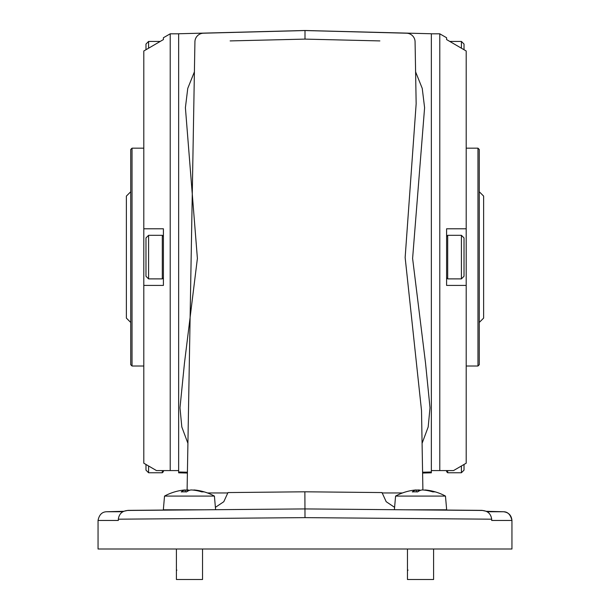 <?xml version="1.0" encoding="UTF-8"?>
<svg xmlns="http://www.w3.org/2000/svg" width="610" height="610" viewBox="0 0 610 610"><rect width="100%" height="100%" fill="white"/><g stroke="black" fill="none" stroke-linecap="round" stroke-linejoin="round"><path stroke-width="0.91" d="M407.457 570.136L408.098 570.136M176.404 570.144L176.892 570.144M416.394 491.866L416.241 489.983L415.784 489.983A52.262 48.091 77.1 0 0 412.703 490.341A52.285 52.285 0 0 0 395.585 496.082L445.468 496.082A52.285 52.285 0 0 0 428.357 490.341A52.262 48.091 -77.1 0 0 425.269 489.983L424.812 489.983L425.262 490.226M415.784 489.983L416.241 489.983A52.262 19.939 84.6 0 0 412.284 491.919A51.278 47.184 -102.9 0 1 414.922 491.835A51.278 47.184 -102.9 0 1 417.568 491.919A52.262 19.939 95.4 0 1 421.838 489.983L422.951 489.983A52.262 48.091 -102.9 0 1 432.94 491.919A51.278 19.566 95.4 0 1 435.128 491.919A52.262 48.091 -77.1 0 0 428.357 490.341M404.849 509.792C391.368 509.67 391.368 509.67 404.849 509.792L446.665 509.792L445.468 496.082M425.208 509.968L407.709 509.792M407.457 549L407.457 579.5L433.596 579.5L433.596 549M185.341 491.866L185.188 489.983L184.731 489.983A52.262 48.091 77.1 0 0 181.643 490.341A52.285 52.285 0 0 0 164.532 496.082L214.415 496.082A52.285 52.285 0 0 0 197.297 490.341A52.262 48.091 -77.1 0 0 194.216 489.983L193.759 489.983L194.209 490.226M184.731 489.983L185.188 489.983A52.262 19.939 84.6 0 0 181.231 491.919A51.278 47.184 -102.9 0 1 183.869 491.835A51.278 47.184 -102.9 0 1 186.515 491.919A52.262 19.939 95.4 0 1 190.785 489.983L191.898 489.983A52.262 48.091 -102.9 0 1 201.887 491.919A51.278 19.566 95.4 0 1 204.075 491.919A52.262 48.091 -77.1 0 0 197.297 490.341M164.532 496.082L163.335 509.792L205.151 509.792C218.632 509.67 218.632 509.67 205.151 509.792M193.21 509.899L176.656 509.792M176.404 549L176.404 579.5L202.543 579.5L202.543 549M163.404 37.744L163.404 39.581L163.404 37.744L170.213 33.809L178.654 33.809M143.8 148.177L132.034 148.177L132.034 366.015L143.8 366.015M132.034 366.015L130.731 364.711L130.731 149.488L132.034 148.177M163.404 470.577L163.404 471.667L163.404 470.577L170.213 470.577L156.473 470.577L143.8 463.196L145.981 464.469L145.981 470.142L148.588 472.758L148.588 465.994M148.588 41.434L145.981 44.05L145.981 49.73L143.8 50.996L163.404 39.581L160.209 41.434L148.588 41.434L148.588 48.205M130.731 322.454L126.369 318.092L126.369 196.1L130.731 191.746M145.981 276.269L145.981 237.93L148.588 235.315L148.588 278.884L145.981 276.269M466.2 50.996L464.019 49.73L464.019 44.05L461.412 41.434L449.791 41.434L446.596 39.581L446.596 37.744L446.596 39.581L466.2 50.996L466.2 228.78L446.596 228.78L446.596 285.419L466.2 285.419L466.2 463.196L453.527 470.577L431.346 470.577L439.787 470.577L439.787 33.809L431.346 33.809M446.596 37.744L439.787 33.809M439.787 470.577L446.596 470.577L446.596 471.667L447.687 472.758L461.412 472.758L461.412 465.994M466.2 148.177L477.966 148.177L479.269 149.488L479.269 364.711L477.966 366.015L477.966 148.177M466.2 366.015L477.966 366.015M461.412 278.884L464.019 276.269L464.019 237.93L461.412 235.315L461.412 278.884L447.687 278.884L446.596 277.794M461.412 41.434L461.412 48.205M466.2 463.196L464.019 464.469L464.019 470.142L461.412 472.758M479.269 191.746L483.631 196.1L483.631 318.092L479.269 322.454M379.862 40.916L305 39.109L230.138 40.916M422.898 489.975L421.51 410.53L405.147 257.534L416.157 103.761L415.075 41.762A8.715 8.715 0 0 0 406.588 33.207L305 30.546L406.588 33.207M187.102 489.975L194.925 41.762A8.715 8.715 0 0 1 203.412 33.207L305 30.546L305 39.109M305 30.546L203.412 33.207M437.164 509.792L440.71 510.105M486.101 511.294L503.463 511.744C507.741 511.729 510.57 514.634 511.95 520.46L491.683 520.46L491.683 519.194L305 517.631L118.317 519.194L118.317 520.46L98.05 520.46C99.148 514.832 101.977 511.935 106.536 511.744L122.961 511.744M487.039 511.744L503.463 511.744C508.61 512.385 511.439 515.29 511.95 520.46L511.95 549L98.05 549L98.05 520.46M395.585 496.082L394.395 509.701L305 508.923L482.053 510.463C487.68 510.806 490.89 513.712 491.683 519.194M118.317 519.194C119.102 513.719 122.313 510.814 127.948 510.463L305 508.923L215.604 509.701L214.415 496.082M178.654 472.819L178.654 471.995L178.654 472.819L187.4 473.047L178.654 472.819M187.415 472.224L178.654 471.995L178.654 33.756L305 30.5L431.346 33.756L431.346 472.819L431.346 471.995L422.585 472.224M305 30.5L305 34.221M415.601 71.866L422.242 88.389L424.598 107.695L412.604 258.442L425.536 363.125L430.012 407.8L428.182 426.969L422.082 443.356M431.346 472.819L422.6 473.047M187.918 443.356L181.818 426.969L179.988 407.8L184.464 363.125L197.396 258.442L185.402 107.695L187.758 88.389L194.399 71.866M123.67 511.302L127.948 510.372L171.486 509.99M438.514 509.99L482.053 510.372L486.33 511.302M207.522 492.964L227.225 492.964M215.399 507.337L223.801 501.71L227.972 492.567L305 491.797L382.028 492.567L386.183 501.695L394.601 507.345M402.478 492.964L382.043 492.964L382.028 492.567M439.917 510.082L438.262 510.082M171.738 510.082L169.29 510.105M305 517.631L304.87 491.797M305 37.896L305 36.928M466.2 228.78L466.2 285.419M143.8 463.196L143.8 285.419L163.404 285.419L163.404 228.78L143.8 228.78L143.8 50.996M170.213 33.809L170.213 470.577L178.654 470.577M143.8 285.419L143.8 228.78M185.272 490.158A52.262 48.091 102.9 0 1 187.049 489.983L188.162 489.983A52.262 19.939 -95.4 0 1 189.474 490.341M416.325 490.158A52.262 48.091 102.9 0 1 418.102 489.983L419.215 489.983A52.262 19.939 -95.4 0 1 420.526 490.341M168.223 510.021L167.292 509.792L168.223 510.021M169.138 509.792L168.253 510.021M442.7 509.792L441.35 510.013M148.588 278.884L162.313 278.884L162.313 235.315L163.404 236.405M447.687 470.577L447.687 472.758M461.412 235.315L447.687 235.315L447.687 278.884M163.404 471.667L162.313 472.758L162.313 470.577M186.995 491.584L187.049 489.983M188.231 490.875L188.162 489.983M418.048 491.584L418.102 489.983M419.283 490.875L419.215 489.983M432.658 510.036L433.344 509.792M162.313 278.884L163.404 277.794M123.899 511.294L106.536 511.744M172.836 509.792L170.083 510.082M447.687 235.315L446.596 236.405M162.313 472.758L148.588 472.758M162.313 235.315L148.588 235.315M185.249 489.96L185.417 491.866M416.31 489.96L416.47 491.866"/></g></svg>
